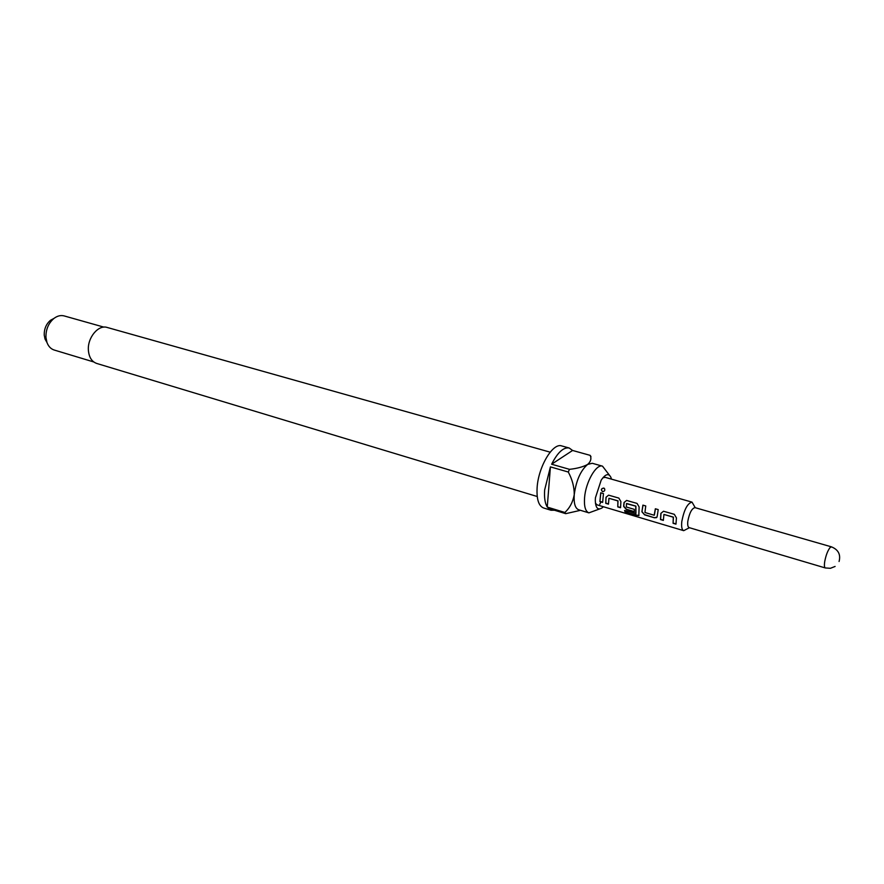 <?xml version="1.0" encoding="UTF-8"?>
<svg xmlns="http://www.w3.org/2000/svg" width="884" height="884" viewBox="0 0 884 884"><rect width="100%" height="100%" fill="white"/><g stroke="black" fill="none" stroke-linecap="round" stroke-linejoin="round"><path stroke-width="1.33" d="M604.579 488.642L603.816 488.167C601.208 488.642 600.8 489.802 602.601 491.626M602.512 491.603L602.534 491.614C604.711 491.36 605.308 490.277 604.324 488.366L603.739 488.067C601.098 488.576 600.689 489.758 602.512 491.603M663.486 511.239L661.011 513.284L660.591 519.361L663.331 520.179M663.939 514.444L673.42 517.129L673.067 523.284L675.973 524.146L676.437 517.913L674.315 514.311L663.53 511.25L660.889 513.35L660.47 519.549L663.343 520.4L663.939 514.444L673.299 517.195L673.067 523.284M643.011 505.162L641.917 511.792L644.591 514.853L654.547 517.803L656.569 517.615L657.199 516.3L658.215 509.604L655.353 508.775L654.16 515.228L644.944 512.51L645.74 505.957L642.9 505.129L641.917 511.792M655.453 508.797L654.359 515.107M626.601 500.443L624.17 502.466L623.784 506.256L626.436 509.25L634.325 511.582M626.69 503.504L635.894 506.112L635.95 513.449L624.59 510.455L625.132 512.112L638.823 515.615L639.121 506.952L637.055 503.416L626.623 500.443L624.049 502.521L623.784 504.499L623.651 506.399L626.314 509.427L634.336 511.814L634.303 509.361L626.336 507.007L626.469 503.637L635.773 506.167L635.817 513.67M608.59 495.162L606.026 497.228L605.739 503.339L608.479 504.145L608.943 498.289L617.883 500.919L617.783 506.908L620.557 507.725L620.888 501.593L618.844 498.09L608.59 495.162L606.159 497.173L605.905 499.095L605.871 503.151L608.468 503.924M608.943 498.289L618.015 500.852L617.783 506.908M600.833 492.819L599.893 501.604L602.634 502.41L603.463 493.592L600.722 492.786L599.893 501.604M839.082 561.484C840.872 554.544 838.33 549.671 831.468 546.853L694.968 507.626C691.818 508.388 689.432 512.93 687.818 521.251C687.432 524.952 687.874 527.085 689.133 527.626L825.313 567.948L830.408 568.301L835.104 566.456M695.244 507.703L692.028 502.145C687.498 503.217 684.083 509.703 681.796 521.582C681.255 526.864 681.895 529.892 683.708 530.665L689.409 527.704M683.708 530.665L597.142 504.874L595.44 503.239M602.866 477.802L605.175 477.338L692.028 502.145M611.43 479.128L610.988 477.537C608.811 472.94 605.54 473.835 601.164 480.189L595.429 497.78L595.297 500.311C595.562 508.024 597.849 510.532 602.148 507.836L603.374 506.731M609.363 475.128L602.512 466.166C596.28 463.658 585.694 482.078 584.567 497.703C583.959 506.388 585.407 511.438 588.888 512.864L599.485 508.996M599.75 504.256L600.998 501.935M550.168 452.166L107.174 327.456C98.389 324.417 87.328 337.721 88.389 350.285C89.008 357.291 91.77 361.666 96.676 363.434L537.229 496.51M103.936 327.135L64.156 315.919C60.764 315.036 57.383 315.864 54.001 318.384C48.454 323.157 45.769 329.511 45.946 337.445L46.974 342.495C48.454 346.44 50.874 348.948 54.2 350.031L93.77 361.965M53.891 318.439L50.532 320.251C46.189 323.975 44.09 328.925 44.233 335.113L45.04 339.058L46.907 342.384M588.888 512.864L578.677 509.77C575.153 508.344 573.672 503.294 574.246 494.642C576.147 480.587 580.611 470.509 587.628 464.432L592.247 463.282L602.512 466.166M590.976 456.641L590.169 455.359L572.589 450.464L569.186 448L561.694 445.923C552.854 442.442 538.301 466.807 537.118 487.692C536.5 499.228 538.654 505.991 543.594 507.98L551.03 510.256L554.511 510.234M569.186 448C563.451 447.061 557.605 452.464 551.627 464.222L569.484 469.338L568.279 472.023L550.423 466.885L544.654 489.935C544.124 497.593 544.986 503.305 547.251 507.084L564.865 512.466L565.727 513.67L548.135 508.289L551.03 510.256M590.169 455.359C591.639 458.641 590.788 461.658 587.628 464.432C583.175 466.863 577.13 468.498 569.484 469.338M572.589 450.464L551.627 464.222M568.279 472.023C572.291 479.448 574.28 486.985 574.246 494.642C572.942 501.968 569.815 507.913 564.865 512.466M550.423 466.885L547.251 507.084M565.727 513.67L579.55 510.532M600.026 501.427L602.612 502.189M617.916 506.72L620.535 507.504M624.778 510.51L625.132 512.112M625.253 511.869L636.867 515.604M636.977 515.35L638.999 515.306M642.049 511.648L644.591 514.853M644.723 514.665L654.547 517.803M654.679 517.615L656.934 517.239M673.188 523.096L675.951 523.914M831.468 546.853L830.043 547.605C827.711 550.633 825.954 555.251 824.739 561.473C824.153 565.329 824.352 567.484 825.313 567.948M45.04 339.058L46.974 342.495M50.532 320.251L54.001 318.384"/></g></svg>
